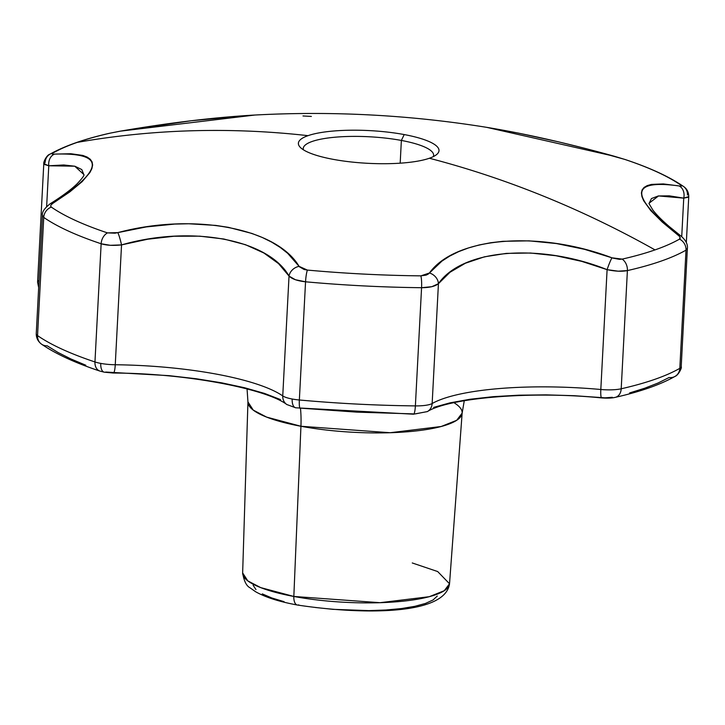 <?xml version="1.0" encoding="UTF-8"?>
<svg xmlns="http://www.w3.org/2000/svg" width="725" height="725" viewBox="0 0 725 725"><rect width="100%" height="100%" fill="white"/><g stroke="black" fill="none" stroke-linecap="round" stroke-linejoin="round"><path stroke-width="1.09" d="M119.634 131.288L110.064 133.173A335.195 77.956 3 0 0 77.222 142.39A1088.026 919.662 70.8 0 1 308.016 135.666A70.398 16.376 -177 0 1 404.215 134.569L401.369 140.442A65.277 15.18 3 0 0 333.98 137.315A65.277 15.18 3 0 0 303.413 149.812A65.277 15.18 -177 0 1 303.24 148.516A65.277 15.18 -177 0 1 401.369 140.442L400.182 163.179L401.369 140.442A65.277 15.18 -177 0 1 433.632 155.349A65.277 15.18 -177 0 1 433.323 156.618A65.277 15.18 3 0 0 401.369 140.442L404.215 134.569A70.398 16.376 -177 0 1 436.758 154.443A70.398 16.376 -177 0 1 429.372 158.249A70.398 16.376 -177 0 1 333.174 159.346A70.398 16.376 -177 0 1 308.016 135.666A70.398 16.376 -177 0 1 404.215 134.569A70.398 16.376 -177 0 1 429.372 158.249A1088.026 919.662 70.8 0 1 655.019 249.898A335.195 77.956 3 0 0 679.506 239.123L680.077 237.374L679.262 236.16L662.242 222.04L650.76 210.603L643.673 200.752L641.933 196.593L641.408 192.968L642.123 189.887L644.063 187.44L647.18 185.618L651.467 184.413L663.339 183.923L679.08 185.935A10.884 8.564 100.5 0 1 683.748 198.133L681.727 236.64L683.748 198.133L688.714 196.611M453.923 402.683A107.246 24.94 -177 0 1 462.142 413.123L456.659 420.328L441.181 426.499L390.177 432.725L300.938 426.264A76.161 36.64 100.5 0 0 300.494 408.447M298.782 604.886A10.884 5.238 -79.5 0 1 297.268 605.003A10.884 5.238 -79.5 0 1 293.833 596.457L260.71 587.612L247.796 580.87L242.648 572.922A103.584 24.088 3 0 0 293.833 596.457L300.938 426.264A107.246 24.94 -177 0 1 247.941 401.904L242.648 572.922C243.972 581.015 246.418 585.963 249.989 587.776L255.517 591.682C265.323 597.264 279.261 601.714 297.341 605.013C360.035 614.555 445.096 615.878 449.527 583.77L444.235 590.721L429.282 596.693L380.027 602.692L293.833 596.457A103.584 24.088 3 0 0 449.527 583.77L437.683 571.554L412.262 562.963M286.928 404.604A10.884 9.896 -55.4 0 1 286.701 404.45A10.884 9.896 -55.4 0 1 282.75 395.913A152.323 35.425 3 0 0 115.257 364.748A21.759 5.057 -177 0 1 100.766 363.397A10.884 5.238 100.5 0 0 104.264 372.179A10.884 5.238 -79.5 0 1 100.766 363.397A21.759 5.057 3 0 0 115.257 364.748L121.537 244.905L147.782 239.205L174.027 236.25L199.774 236.169L223.808 239.005L245.494 244.706L263.864 252.998L278.518 263.601L289.03 276.071L282.75 395.913A152.323 35.425 3 0 0 115.257 364.748L121.537 244.905L110.318 245.304L101.147 243.763A342.726 79.705 -177 0 1 43.745 217.409L37.546 335.603A342.726 79.705 3 0 0 94.957 361.956L101.147 243.763L94.957 361.956A21.759 5.057 3 0 0 100.766 363.397A21.759 5.057 -177 0 1 94.957 361.956A10.884 8.093 108.4 0 0 99.905 371.082C75.21 362.89 55.762 353.927 41.561 344.185A10.884 9.905 -55.2 0 1 37.546 335.603L43.745 217.409A342.726 79.705 3 0 0 101.147 243.763C106.602 245.413 113.399 245.793 121.537 244.905C191.092 224.859 268.386 239.322 289.03 276.071L282.75 395.913A21.759 5.057 3 0 0 292.184 399.013A10.884 5.238 100.5 0 0 295.682 407.794A10.884 5.238 -79.5 0 1 292.184 399.013A21.759 5.057 3 0 0 299.353 399.992A21.759 5.057 -177 0 1 292.184 399.013A21.759 5.057 -177 0 1 282.75 395.913A10.884 9.896 124.6 0 0 286.783 404.505C266.374 388.917 186.298 373.185 113.372 373.04A10.884 1.84 -89.3 0 0 115.257 364.748A10.884 1.84 90.7 0 1 113.399 373.04A10.884 1.84 90.7 0 1 113.354 373.04L104.264 372.179L99.905 371.082M675.12 376.347A10.884 9.951 -119.7 0 0 679.823 368.336A342.726 79.705 -177 0 1 621.207 388.781A21.759 5.057 -177 0 1 600.817 389.497A152.323 35.425 3 0 0 432.154 403.526A21.759 5.057 -177 0 1 415.38 405.9A10.884 1.858 90.6 0 1 413.486 414.192A10.884 1.858 90.6 0 1 413.051 413.884L356.845 412.135L300.703 408.157A10.884 1.731 -84.8 0 1 300.268 408.42A10.884 1.731 -84.8 0 1 299.353 399.992A342.726 79.705 3 0 0 415.38 405.9L421.569 287.707A342.726 79.705 -177 0 1 305.551 281.798L299.353 399.992L305.551 281.798L295.392 279.732L289.03 276.071C292.039 279.025 297.54 280.938 305.551 281.798A342.726 79.705 3 0 0 421.569 287.707L415.38 405.9A21.759 5.057 3 0 0 432.154 403.526L438.435 283.683L450.007 272.265L465.396 263.229L484.436 256.822L506.322 253.388L530.519 253.025L555.894 255.726L581.749 261.372L607.097 269.655L600.817 389.497A152.323 35.425 3 0 0 432.154 403.526L438.435 283.683L431.837 286.692L421.569 287.707C429.608 287.671 435.227 286.33 438.435 283.683C462.061 249.101 540.016 242.703 607.097 269.655L600.817 389.497A21.759 5.057 3 0 0 621.207 388.781A342.726 79.705 3 0 0 679.823 368.336L686.013 250.143A342.726 79.705 -177 0 1 627.397 270.588L621.207 388.781L627.397 270.588L618.198 271.186L607.097 269.655C615.108 271.368 621.878 271.676 627.397 270.588A342.726 79.705 3 0 0 686.013 250.143L679.823 368.336A21.759 5.057 3 0 0 681.21 366.687A21.759 5.057 -177 0 1 679.823 368.336A10.884 9.951 60.3 0 1 675.048 376.384A10.884 9.951 60.3 0 1 669.093 377.507L658.064 383.017L644.86 388.174L629.581 392.95M681.563 185.854L680.902 185.183A335.195 77.956 3 0 0 624.751 159.4L586.842 148.843L558.948 141.964L518.284 133.083L486.584 127.328C408.891 114.831 330.754 110.78 252.182 115.184L191.237 120.758L120.45 131.143L254.729 115.048M612.335 397.3L604.976 397.826L574.1 395.696L546.052 394.862L518.828 395.188L493.254 396.666L470.081 399.248L450.007 402.855L433.632 407.377M421.433 412.697L415.76 413.821M280.512 399.575L264.417 393.394L244.579 387.748L221.605 382.818L196.167 378.74L169.034 375.65L105.705 372.052M85.831 365.237L70.832 358.92L57.937 352.432L47.207 345.807A10.884 9.905 -55.2 0 1 41.561 344.185C38.026 341.493 36.259 338.013 36.25 333.754M43.826 163.696L48.774 165.771L46.645 206.516L48.774 165.771L63.791 164.974L74.902 166.233L81.771 169.559L83.964 174.942M687.409 248.294C687.826 244.089 685.614 239.948 680.784 235.888L669.293 226.599C661.862 220.201 656.406 214.709 652.917 210.114L648.993 203.607L651.449 198.559L658.3 195.968L669.257 195.841L683.748 198.133A10.884 8.564 -79.5 0 0 679.08 185.935C629.717 179.175 629.291 195.487 677.812 234.855A10.884 7.168 -52.5 0 1 680.847 235.924A10.884 7.168 127.5 0 0 677.812 234.855C680.258 236.785 680.82 238.208 679.506 239.123A10.884 9.951 60.3 0 1 686.013 250.143L687.382 248.303L681.21 366.687C682.252 367.484 678.219 375.45 675.048 376.384M253.134 585.274L255.979 589.597M262.269 593.875L271.757 597.953L284.091 601.678M315.266 607.478L332.911 609.335L368.98 610.622L385.999 609.997L401.469 608.556L414.791 606.336L425.457 603.445L433.042 599.974L437.275 596.068M464.272 400.689L462.142 413.123A107.246 24.94 -177 0 1 300.938 426.264L293.833 596.457A10.884 5.238 100.5 0 0 297.268 605.003M287.662 253.306L299.09 266.356A10.884 8.89 146.6 0 0 289.03 276.071A10.884 8.89 -33.4 0 1 299.09 266.356C276.461 227.994 193.33 212.425 117.822 232.625L146.26 226.925L174.662 224.079L188.745 223.762L215.724 225.403L228.448 227.351L251.883 233.432L262.269 237.474L271.766 242.177L280.285 247.488L287.662 253.306M114.976 233.187L117.822 232.625A10.884 1.115 75.9 0 1 121.537 244.905A10.884 1.115 -104.1 0 0 117.822 232.625L107.481 232.888L114.976 233.187M50.696 206.081L51.339 207.105A335.195 77.956 3 0 0 107.481 232.888A10.884 8.093 108.4 0 0 101.147 243.763A10.884 8.093 -71.6 0 1 107.481 232.888A335.195 77.956 -177 0 1 51.339 207.105A10.884 9.905 124.8 0 0 43.745 217.409A10.884 9.905 -55.2 0 1 51.339 207.105C50.07 206.063 50.741 204.695 53.333 203.018C104.844 168.807 105.27 152.495 54.602 154.108L70.86 153.727L82.858 155.44L87.172 157.089L90.262 159.255L92.075 161.902L92.628 165.019L91.885 168.626L89.864 172.604L82.142 181.658L69.763 191.935L53.333 203.018A10.884 7.25 -122 0 0 50.116 203.816A10.884 7.25 58 0 1 53.333 203.018M52.825 203.353L51.212 204.794M53.079 154.162L54.602 154.108C52.046 154.289 51.421 153.981 52.735 153.165L52.091 153.673L53.079 154.162M612.752 258.091L619.485 259.351L622.177 259.115A335.195 77.956 3 0 0 655.019 249.898A1088.026 919.662 -109.2 0 0 429.372 158.249A70.398 16.376 -177 0 1 333.174 159.346A70.398 16.376 -177 0 1 300.222 147.293A70.398 16.376 -177 0 1 308.016 135.666A1088.026 919.662 -109.2 0 0 77.222 142.39A335.195 77.956 3 0 0 52.735 153.165A335.195 77.956 -177 0 1 77.222 142.39A335.195 77.956 -177 0 1 110.064 133.173L120.45 131.143M584.45 249.3L611.963 257.819A10.884 0.988 109.9 0 0 607.097 269.655A10.884 0.988 -70.1 0 1 611.963 257.819C539.047 230.115 455.191 236.984 429.427 272.999L441.96 261.082L449.781 256.052L458.608 251.666L468.468 247.941L479.198 244.959L490.653 242.748L502.842 241.316L528.987 240.845L556.428 243.555L584.45 249.3M428.067 274.195L429.427 272.999A10.884 8.936 38.4 0 1 438.435 283.683A10.884 8.936 -141.6 0 0 429.427 272.999L420.872 275.862L426.101 275.119L428.067 274.195M299.389 266.755L304.047 269.464L307.391 270.081A335.195 77.956 3 0 0 420.872 275.862A10.884 1.858 90.6 0 1 421.569 287.707A10.884 1.858 -89.4 0 0 420.872 275.862A335.195 77.956 -177 0 1 307.391 270.081A10.884 1.731 95.2 0 0 305.551 281.798A10.884 1.731 -84.8 0 1 307.391 270.081L299.09 266.356M688.424 197.209L683.748 198.133L658.545 195.931L649.011 203.272M687.445 194.989A10.884 9.905 -55.2 0 0 683.494 186.452A10.884 9.905 124.8 0 0 680.902 185.183A10.884 9.905 -55.2 0 1 683.439 186.416C686.901 188.708 688.678 192.116 688.75 196.629L686.339 242.567M83.973 174.634L74.757 166.197L48.774 165.771A10.884 8.482 -94.5 0 1 54.602 154.108A10.884 8.482 85.5 0 0 48.774 165.771L44.098 164.367L45.168 162.255A10.884 9.951 60.3 0 1 49.871 154.244A10.884 9.951 -119.7 0 1 52.735 153.165A10.884 9.951 60.3 0 0 49.934 154.208C46.726 154.878 43.201 162.309 43.79 163.705L37.582 282.097A21.759 5.057 3 0 0 38.86 283.937A21.759 5.057 -177 0 1 37.582 282.097A21.759 5.057 -177 0 1 38.969 280.448M83.955 175.042L83.973 174.906C83.457 174.625 86.429 173.964 76.823 184.105C70.778 189.877 61.897 196.439 50.17 203.779C44.47 208.256 41.896 212.108 42.458 215.343L36.25 333.745A21.759 5.057 3 0 0 37.546 335.603A10.884 9.905 124.8 0 0 41.488 344.13M675.048 376.393C660.294 384.703 640.383 391.69 615.308 397.345A10.884 8.174 -102.8 0 0 621.207 388.781A10.884 8.174 77.2 0 1 615.434 397.318A10.884 8.174 77.2 0 1 615.271 397.354M600.817 389.497A10.884 1.704 95.2 0 0 601.714 397.925A10.884 1.704 -84.8 0 1 600.817 389.497M615.308 397.345C612.09 398.134 607.568 398.333 601.714 397.925C529.023 390.63 448.222 398.252 427.36 411.592A10.884 9.942 -119.6 0 0 432.154 403.526A10.884 9.942 60.4 0 1 427.433 411.546A10.884 9.942 60.4 0 1 427.197 411.673M413.513 414.192A10.884 1.858 -89.4 0 0 415.38 405.9A342.726 79.705 -177 0 1 299.353 399.992A10.884 1.731 95.2 0 0 300.25 408.42M295.737 407.803A10.884 5.238 -79.5 0 1 295.682 407.794L413.486 414.192L427.36 411.592M99.941 371.1A10.884 8.093 -71.6 0 1 99.787 371.046A10.884 8.093 -71.6 0 1 94.957 361.956A342.726 79.705 -177 0 1 37.546 335.603A21.759 5.057 -177 0 1 36.25 333.745M486.665 127.337L614.592 156.328L624.751 159.4A10.884 8.093 -71.6 0 1 625.104 159.509A10.884 8.093 108.4 0 0 624.751 159.4A335.195 77.956 -177 0 1 680.902 185.183C682.171 186.126 681.563 186.379 679.08 185.935M686.013 250.143A10.884 9.951 -119.7 0 0 679.506 239.123A335.195 77.956 -177 0 1 655.019 249.898A335.195 77.956 -177 0 1 622.177 259.115A10.884 8.174 77.2 0 1 627.397 270.588A10.884 8.174 -102.8 0 0 622.177 259.115L611.963 257.819M302.987 115.964L311.369 116.426M42.494 215.361L43.745 217.409M300.485 408.365A76.161 36.64 -79.5 0 1 300.938 426.264L266.646 417.111L253.27 410.123L247.941 401.904L247.062 388.899M462.142 413.123L449.527 583.77M295.682 407.794L286.783 404.505M38.67 287.608L37.582 282.116M683.43 186.407C669.229 176.664 649.781 167.692 625.077 159.5L614.528 156.31C568.436 143.459 525.788 133.799 486.584 127.328M49.943 154.198C64.688 145.888 84.608 138.901 109.683 133.246L120.513 131.125C168.653 122.887 212.543 117.577 252.182 115.184"/></g></svg>
